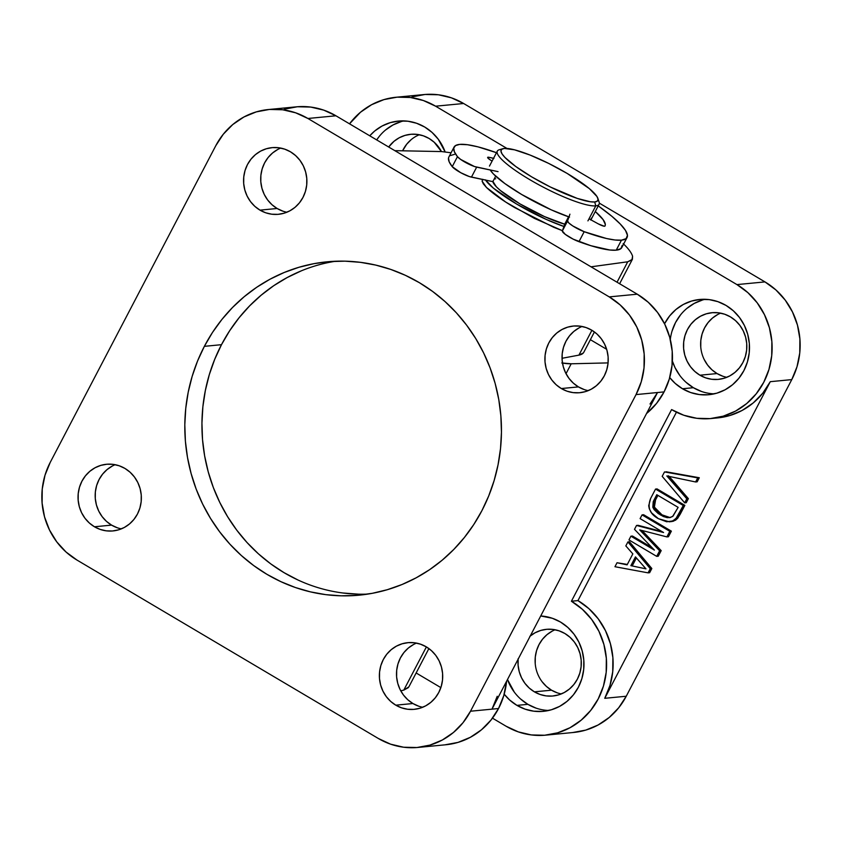 <?xml version="1.0" encoding="UTF-8"?>
<svg xmlns="http://www.w3.org/2000/svg" width="842" height="842" viewBox="0 0 842 842"><rect width="100%" height="100%" fill="white"/><g stroke="black" fill="none" stroke-linecap="round" stroke-linejoin="round"><path stroke-width="1.26" d="M572.644 732.551L585.727 730.109L598.073 725.015L609.219 717.468L618.723 707.754L626.248 696.239L791.775 379.605L797.006 366.744L799.753 353.008L799.9 338.958L797.458 325.107L792.501 311.993L785.239 300.131L775.945 289.974L764.968 281.902L463.637 103.503A71.759 67.823 -95.5 0 0 424.094 94.557L396.056 97.251A71.759 67.823 84.5 0 1 435.598 106.197L463.637 103.503L451.407 97.83L438.387 94.778L425.084 94.472L412.012 96.904M716.689 417.99L729.761 415.548L742.107 410.464L753.253 402.908L762.768 393.193L770.283 381.679L604.756 698.302L626.248 696.239L791.775 379.605A71.759 67.823 -95.5 0 0 764.968 281.902L463.637 103.503L435.598 106.197L506.947 148.434L435.598 106.197L423.368 100.524L410.359 97.483L397.056 97.167L383.984 99.598L371.638 104.692L360.492 112.239L349.525 123.837A71.759 67.823 84.5 0 1 396.056 97.251M514.346 692.177L507.484 679.536A47.847 45.215 -95.5 0 0 527.86 704.333L516.956 705.386A47.847 45.215 84.5 0 1 504.19 694.197L509.642 700.007L516.956 705.386L527.86 704.333L520.545 698.955M540.711 615.976A47.847 45.215 84.5 0 1 560.519 622.059L567.834 627.437L574.034 634.215L578.875 642.12L582.169 650.855L583.801 660.096L583.706 669.464L581.875 678.62L578.391 687.198L573.381 694.871L567.034 701.354L559.604 706.385L551.373 709.774L542.658 711.406L533.786 711.195L525.113 709.164L516.956 705.386A47.847 45.215 84.5 0 0 543.322 711.343A47.847 45.215 84.5 0 0 583.074 673.747A47.847 45.215 84.5 0 0 560.519 622.059L552.363 618.281L540.711 615.976M555.12 629.763A33.491 31.649 -95.5 0 0 535.165 658.56A33.491 31.649 -95.5 0 0 551.521 690.187L534.396 691.84A33.491 31.649 84.5 0 1 518.114 659.212M530.25 635.984A33.491 31.649 84.5 0 1 546.426 629.332A33.491 31.649 84.5 0 1 564.887 633.51A33.491 31.649 84.5 0 1 580.675 669.685A33.491 31.649 84.5 0 1 552.847 696.008A33.491 31.649 84.5 0 1 534.396 691.84L551.521 690.187L546.405 686.419L542.059 681.683M705.164 299.299A47.847 45.215 -95.5 0 0 670.295 339.484M679.873 375.553L675.031 367.638L672.369 361.039A47.847 45.215 -95.5 0 0 693.387 387.709L682.483 388.751A47.847 45.215 84.5 0 1 669.716 377.574L675.168 383.373L682.483 388.751L693.387 387.709L686.072 382.321M664.548 323.76A47.847 45.215 84.5 0 1 699.681 299.468A47.847 45.215 84.5 0 1 726.046 305.435L733.361 310.814L739.56 317.581L744.402 325.496L747.707 334.232L749.338 343.462L749.233 352.84L747.401 361.986L743.918 370.564L738.908 378.247L732.561 384.72L725.13 389.762L716.9 393.151L708.185 394.772L699.313 394.561L690.64 392.53L682.483 388.751A47.847 45.215 84.5 0 0 708.848 394.719A47.847 45.215 84.5 0 0 748.601 357.113A47.847 45.215 84.5 0 0 726.046 305.435L717.889 301.657L709.217 299.615L700.344 299.415L691.629 301.036L683.399 304.425L675.968 309.467L669.632 315.939L664.548 323.76M720.647 313.14A33.491 31.649 -95.5 0 0 700.691 341.936A33.491 31.649 -95.5 0 0 717.058 373.564L699.923 375.206A33.491 31.649 84.5 0 1 684.136 339.031A33.491 31.649 84.5 0 1 711.964 312.708A33.491 31.649 84.5 0 1 730.414 316.876A33.491 31.649 84.5 0 1 746.201 353.061A33.491 31.649 84.5 0 1 718.373 379.384A33.491 31.649 84.5 0 1 699.923 375.206L717.058 373.564L711.932 369.796L707.596 365.049L704.207 359.513M403.834 120.89A47.847 45.215 -95.5 0 0 376.69 139.919L379.195 136.488M369.754 135.815A47.847 45.215 84.5 0 1 398.35 121.069A47.847 45.215 84.5 0 1 424.715 127.026L432.03 132.404L438.229 139.183L445.092 151.823A47.847 45.215 84.5 0 0 424.715 127.026L416.558 123.248L407.886 121.216L399.013 121.006L390.299 122.627L382.068 126.026L374.637 131.057L369.754 135.815M419.316 134.741A33.491 31.649 -95.5 0 0 402.592 150.813L406.718 144.182L411.159 139.656M388.678 147.013A33.491 31.649 84.5 0 1 410.622 134.31A33.491 31.649 84.5 0 1 429.083 138.477A33.491 31.649 84.5 0 1 441.45 151.571L434.198 142.245L429.083 138.477L423.368 135.836L417.295 134.404L411.096 134.267L404.991 135.404L399.224 137.772L394.024 141.298L388.678 147.013M545.605 735.161L573.644 732.456A71.759 67.823 -95.5 0 0 626.248 696.239L604.756 698.302L609.987 685.43L612.723 671.706L612.881 657.655L610.429 643.804L605.482 630.69L598.22 618.828L588.926 608.671L577.949 600.599L676.442 412.191L577.949 600.599L571.413 601.23L671.6 409.58L683.83 415.253L696.839 418.306L710.143 418.611L723.215 416.18L735.571 411.085L746.707 403.539L756.221 393.814L763.736 382.3L768.967 369.438L771.714 355.713L771.872 341.652L769.42 327.801L764.473 314.697L757.211 302.836L747.907 292.669L736.939 284.596L599.315 203.122L736.939 284.596A71.759 67.823 84.5 0 1 770.767 362.134A71.759 67.823 84.5 0 1 711.143 418.527A71.759 67.823 84.5 0 1 671.6 409.58L571.413 601.23A71.759 67.823 84.5 0 1 605.24 678.757A71.759 67.823 84.5 0 1 545.605 735.161A71.759 67.823 84.5 0 1 506.063 726.214L518.293 731.877L531.313 734.929L544.616 735.245L557.688 732.803L570.034 727.72L581.18 720.163L590.695 710.448L598.209 698.934L603.44 686.062L606.187 672.337L606.335 658.276L603.893 644.435L598.946 631.321L591.684 619.459L582.38 609.303L571.413 601.23L577.949 600.599A71.759 67.823 -95.5 0 1 604.756 698.302L770.283 381.679L791.775 379.605L770.283 381.679A71.759 67.823 -95.5 0 1 717.679 417.895L711.143 418.527M686.241 502.706L688.367 498.632L670.306 477.772L668.39 475.793L672.148 479.835L670.59 479.993L686.809 498.78L684.683 502.853L662.191 476.351L664.517 471.92L697.734 477.888L695.608 481.961L666.832 475.94L670.59 479.993L672.148 479.835L688.367 498.632L686.809 498.78L688.367 498.632L686.241 502.706L684.683 502.853L686.241 502.706M697.165 481.803L699.292 477.74L666.064 471.762L699.292 477.74L697.734 477.888L699.292 477.74L697.165 481.803L695.608 481.961L697.165 481.803M671.737 521.598L675.589 520.177L677.821 518.104L684.851 505.358L657.097 488.928L655.539 489.076L650.677 498.38L648.687 505.758L649.298 508.81L651.54 512.831L658.423 518.693L666.675 521.777L672.99 520.914L676.652 517.735L683.294 505.516L655.539 489.076L657.097 488.928L684.851 505.358L683.294 505.516L675.852 518.746L671.884 521.356L669.464 521.84L658.423 518.693C649.74 514.03 647.161 507.263 650.677 498.38L655.539 489.076L683.294 505.516L684.851 505.358L680.21 514.241L678.652 514.388L680.21 514.241L677.41 518.598L675.852 518.746L677.41 518.598L673.442 521.198L669.464 521.84M627.332 564.435L617.028 562.74L627.101 564.866L632.837 553.889L625.827 545.911L627.911 541.932L650.277 568.666L648.087 572.855L614.955 566.719L617.028 562.74L627.101 564.866L632.837 553.889L625.827 545.911L627.911 541.932L629.469 541.785L627.911 541.932L650.277 568.666L648.087 572.855L614.955 566.719L617.028 562.74L627.332 564.435M649.645 572.707L651.834 568.518L629.469 541.785L651.834 568.518L650.277 568.666L651.834 568.518L649.645 572.707L648.087 572.855L649.645 572.707M661.907 531.523L636.52 525.461L663.58 532.523L640.099 518.619L642.057 514.883L643.614 514.725L642.057 514.883L669.811 531.313L666.885 536.901L639.709 529.892L659.633 550.773L656.707 556.362L628.953 539.933L630.911 536.186L654.392 550.089L634.489 529.334L636.52 525.461L638.078 525.313L661.907 531.523M652.013 547.616L632.468 536.038L630.911 536.186L632.468 536.038L652.013 547.616M642.046 530.523L645.014 533.617L643.456 533.765L645.014 533.617L661.191 550.626L659.633 550.773L661.191 550.626L658.265 556.215L656.707 556.362L658.265 556.215L661.191 550.626L642.204 530.692M668.443 536.754L671.369 531.155L643.614 514.725L671.369 531.155L669.811 531.313L671.369 531.155L668.443 536.754L666.885 536.901L668.443 536.754M416.137 672.968L440.861 687.609L416.137 672.968M492.475 718.163L506.063 726.214L492.475 718.163M590.379 339.684L606.661 349.314L590.379 339.684M535.217 663.559L535.291 657.002L536.575 650.592L539.017 644.593L542.522 639.215L546.963 634.679L552.163 631.163M557.236 692.829L551.521 690.187A33.491 31.649 -95.5 0 0 561.288 693.924M700.754 346.936L700.818 340.378L702.102 333.969L704.543 327.959L708.048 322.591L712.49 318.055L717.689 314.529M722.762 376.206L717.058 373.564A33.491 31.649 -95.5 0 0 726.825 377.3M764.968 281.902L736.939 284.596L764.968 281.902M561.803 362.965L571.202 363.786L608.092 362.902L571.202 363.786L566.024 373.68L571.202 363.786A112.428 20.871 -152.4 0 1 562.488 363.081M385.541 130.015L392.972 124.974L401.202 121.585M672.032 331.148L675.516 322.57L680.525 314.897M686.872 308.414L694.303 303.383L702.533 299.984M701.544 391.488L693.387 387.709A47.847 45.215 -95.5 0 0 714.269 393.845M730.414 316.876L724.709 314.234L718.636 312.814L712.427 312.666L706.322 313.803L700.565 316.182L695.366 319.707L690.924 324.233L687.409 329.611L684.978 335.621L683.693 342.02L683.62 348.588L684.767 355.05L687.072 361.165L690.461 366.702L694.797 371.438L699.923 375.206L705.628 377.848L711.701 379.279L717.91 379.426L724.015 378.29L729.772 375.911L734.971 372.385L739.413 367.849L742.918 362.481L745.359 356.471L746.644 350.062L746.717 343.504L745.57 337.042L743.265 330.927L739.876 325.391L735.54 320.644L730.414 316.876M536.017 708.111L527.86 704.333A47.847 45.215 -95.5 0 0 548.731 710.469M518.167 658.654L518.093 665.212L519.23 671.674L521.545 677.789L524.934 683.325L529.271 688.072L534.396 691.84L540.101 694.482L546.174 695.902L552.384 696.05L558.488 694.913L564.245 692.534L569.445 689.009L573.886 684.472L577.391 679.105L579.833 673.095L581.117 666.696L581.191 660.128L580.043 653.666L577.738 647.551L574.349 642.014L570.002 637.278L564.887 633.51L559.172 630.868L553.099 629.437L546.9 629.29L540.796 630.426L535.028 632.805L529.828 636.331M635.468 556.888L630.879 565.666L645.982 568.855L635.468 556.888L630.879 565.666L632.437 565.508L636.394 557.941L632.437 565.508L630.879 565.666L645.982 568.855L635.468 556.888M645.467 568.266L644.719 568.108M642.057 514.883L640.099 518.619L663.58 532.523L636.52 525.461L634.489 529.334L654.392 550.089L630.911 536.186L628.953 539.933L656.707 556.362L659.633 550.773L639.709 529.892L666.885 536.901L669.811 531.313L642.057 514.883M670.053 517.567L662.001 514.841L660.444 514.988L662.001 514.841L654.371 507.084L652.813 507.242L660.444 514.988L669.337 517.672L672.621 516.472L678.136 507.358L656.792 494.717L654.024 500.011L656.792 494.717L678.136 507.358L673.063 516.072L670.432 517.483L667.222 517.662L663.349 516.504L658.149 513.504L654.16 509.694L652.813 507.242L653.224 501.706L654.024 500.011L655.581 499.853L657.918 495.38L655.581 499.853L654.024 500.011L652.813 507.242L654.371 507.084L655.581 499.853L654.024 505.232M669.611 517.567L664.885 516.346M663.443 515.651L659.675 513.336M658.56 512.483L657.044 511.105M655.718 509.547L654.118 506.168M664.517 471.92L662.191 476.351L684.683 502.853L686.809 498.78L666.832 475.94L695.608 481.961L697.734 477.888L664.517 471.92M650.013 404.034L657.528 392.519L492.002 709.153L470.51 711.216L462.995 722.731L453.48 732.456L442.334 740.002L429.988 745.096L416.916 747.528L403.613 747.222L390.593 744.17L378.363 738.497L77.032 560.098L66.055 552.026L56.761 541.869L49.499 530.007L44.542 516.893L42.1 503.042L42.247 488.992L44.994 475.256L50.225 462.395L215.752 145.761L223.277 134.246L232.781 124.532L243.927 116.985L256.273 111.891L269.356 109.449L282.649 109.765L295.668 112.817L307.898 118.48L609.229 296.889A71.759 67.823 84.5 0 1 636.036 394.593L664.075 391.898A71.759 67.823 -95.5 0 0 637.268 294.195L609.229 296.889L620.207 304.962L629.511 315.118L636.773 326.98L641.72 340.094L644.162 353.935L644.014 367.996L641.267 381.721L636.036 394.593L657.528 392.519L492.002 709.153L498.538 708.522A71.759 67.823 -95.5 0 0 506.579 681.252L503.769 695.65L498.538 708.522L491.023 720.036L481.508 729.761L470.362 737.308L458.016 742.402L444.944 744.833M115.175 464.7A33.491 31.649 -95.5 0 0 95.23 493.496A33.491 31.649 -95.5 0 0 111.586 525.124L94.451 526.766A33.491 31.649 84.5 0 1 78.664 490.591A33.491 31.649 84.5 0 1 106.492 464.268A33.491 31.649 84.5 0 1 124.942 468.436L119.238 465.794L113.165 464.374L106.955 464.226L100.861 465.363L95.093 467.742L89.894 471.267L85.452 475.804L81.948 481.171L79.506 487.181L78.222 493.58L78.159 500.148L79.295 506.61L81.6 512.725L84.989 518.262L89.336 522.998L94.451 526.766L100.166 529.408L106.239 530.839L112.449 530.986L118.543 529.85L124.311 527.471L129.51 523.945L133.952 519.409L137.457 514.041L139.898 508.031L141.182 501.622L141.245 495.064L140.109 488.602L137.793 482.487L134.404 476.951L130.068 472.204L124.942 468.436A33.491 31.649 84.5 0 1 140.73 504.621A33.491 31.649 84.5 0 1 112.912 530.944A33.491 31.649 84.5 0 1 94.451 526.766L111.586 525.124A33.491 31.649 -95.5 0 0 121.353 528.86M280.712 148.076A33.491 31.649 -95.5 0 0 260.757 176.873A33.491 31.649 -95.5 0 0 277.113 208.49L259.989 210.142A33.491 31.649 84.5 0 1 244.201 173.957A33.491 31.649 84.5 0 1 272.019 147.645A33.491 31.649 84.5 0 1 290.479 151.813L284.764 149.171L278.691 147.75L272.492 147.603L266.388 148.739L260.62 151.107L255.421 154.633L250.979 159.17L247.474 164.548L245.033 170.547L243.759 176.957L243.685 183.514L244.822 189.976L247.138 196.091L250.527 201.627L254.863 206.374L259.989 210.142L265.693 212.784L271.766 214.205L277.976 214.352L284.07 213.215L289.837 210.837L295.037 207.321L299.478 202.785L302.983 197.407L305.425 191.408L306.709 184.998L306.783 178.441L305.635 171.978L303.33 165.853L299.941 160.317L295.595 155.581L290.479 151.813A33.491 31.649 84.5 0 1 306.267 187.998A33.491 31.649 84.5 0 1 278.439 214.31A33.491 31.649 84.5 0 1 259.989 210.142L277.113 208.49A33.491 31.649 -95.5 0 0 286.88 212.237M582.043 326.475A33.491 31.649 -95.5 0 0 562.088 355.271A33.491 31.649 -95.5 0 0 578.443 386.899L561.319 388.541A33.491 31.649 84.5 0 1 545.532 352.366A33.491 31.649 84.5 0 1 573.36 326.043A33.491 31.649 84.5 0 1 591.81 330.222L586.106 327.57L580.033 326.149L573.823 326.001L567.718 327.138L561.961 329.517L556.751 333.043L552.32 337.579L548.805 342.947L546.363 348.956L545.09 355.356L545.016 361.923L546.163 368.386L548.468 374.501L551.857 380.037L556.194 384.773L561.319 388.541L567.024 391.193L573.097 392.614L579.307 392.761L585.411 391.625L591.168 389.246L596.368 385.72L600.809 381.184L604.314 375.816L606.756 369.806L608.04 363.397L608.113 356.84L606.966 350.377L604.661 344.262L601.272 338.726L596.936 333.979L591.81 330.222A33.491 31.649 84.5 0 1 607.598 366.396A33.491 31.649 84.5 0 1 579.77 392.719A33.491 31.649 84.5 0 1 561.319 388.541L578.443 386.899A33.491 31.649 -95.5 0 0 588.221 390.635M416.516 643.099A33.491 31.649 -95.5 0 0 396.561 671.895A33.491 31.649 -95.5 0 0 412.917 703.523L395.793 705.175A33.491 31.649 84.5 0 1 380.005 668.99A33.491 31.649 84.5 0 1 407.823 642.667A33.491 31.649 84.5 0 1 426.284 646.845L420.568 644.204L414.496 642.772L408.296 642.635L402.192 643.772L396.424 646.14L391.225 649.666L386.783 654.202L383.278 659.581L380.837 665.58L379.563 671.99L379.489 678.547L380.626 685.009L382.942 691.124L386.331 696.66L390.667 701.407L395.793 705.175L401.497 707.817L407.57 709.238L413.78 709.385L419.884 708.248L425.642 705.87L430.841 702.344L435.282 697.818L438.787 692.44L441.229 686.43L442.513 680.031L442.587 673.463L441.44 667.001L439.135 660.886L435.746 655.35L431.399 650.613L426.284 646.845A33.491 31.649 84.5 0 1 442.071 683.03A33.491 31.649 84.5 0 1 414.243 709.343A33.491 31.649 84.5 0 1 395.793 705.175L412.917 703.523A33.491 31.649 -95.5 0 0 422.684 707.259M335.684 261.231A167.453 158.243 -95.5 0 0 221.488 344.683L204.364 346.336A167.453 158.243 84.5 0 1 327.096 261.809A167.453 158.243 84.5 0 1 475.141 337.589A167.453 158.243 84.5 0 1 481.908 510.652L488.707 495.959L494.107 480.624L498.054 464.784L500.516 448.597L501.453 432.209L500.864 415.79L498.769 399.497L495.159 383.478L490.097 367.901L483.613 352.893L475.783 338.621L466.668 325.212L456.364 312.803L444.976 301.51L432.599 291.427L419.358 282.68L405.391 275.323L390.825 269.451L375.795 265.104L360.45 262.336L344.946 261.167L329.422 261.609L314.024 263.651L298.91 267.293L284.217 272.482L270.103 279.165L256.684 287.301L244.096 296.784L232.466 307.541L221.899 319.465L212.5 332.432L204.364 346.336L197.554 361.018L192.155 376.363L188.208 392.204L185.756 408.391L184.808 424.768L185.398 441.187L187.503 457.49L191.102 473.499L196.165 489.086L202.648 504.084L210.489 518.356L219.604 531.765L229.898 544.174L241.296 555.478L253.663 565.55L266.903 574.307L280.87 581.654L295.437 587.537L310.466 591.873L325.812 594.652L341.315 595.82L356.85 595.378L372.238 593.326L387.352 589.695L402.044 584.506L416.169 577.812L429.588 569.687L442.166 560.204L453.796 549.437L464.363 537.522L473.762 524.545L481.908 510.652A167.453 158.243 84.5 0 1 359.166 595.178A167.453 158.243 84.5 0 1 211.131 519.398A167.453 158.243 84.5 0 1 204.364 346.336L221.488 344.683A167.453 158.243 -95.5 0 0 225.93 513.894A167.453 158.243 -95.5 0 0 367.712 594.105M482.077 181.083L483.319 183.84L486.476 187.482L505.853 202.143L534.375 218.373L562.445 230.687L553.762 227.319L514.788 207.658C502.327 200.301 492.886 193.576 486.476 187.482L482.077 181.083L482.782 179.314M492.002 709.153L470.51 711.216L636.036 394.593L470.51 711.216A71.759 67.823 84.5 0 1 417.906 747.443L445.944 744.749A71.759 67.823 -95.5 0 0 498.538 708.522L492.002 709.153L497.233 696.281M284.312 109.197L297.384 106.755L310.687 107.071L323.707 110.123L335.937 115.786L637.268 294.195L648.245 302.257L657.539 312.424L664.801 324.286L669.748 337.389L672.2 351.24L672.042 365.302L669.306 379.026L664.075 391.898L656.549 403.413L646.54 413.538A71.759 67.823 -95.5 0 0 664.075 391.898L657.528 392.519M417.906 747.443A71.759 67.823 84.5 0 1 378.363 738.497L77.032 560.098A71.759 67.823 84.5 0 1 50.225 462.395L215.752 145.761A71.759 67.823 84.5 0 1 268.356 109.544A71.759 67.823 84.5 0 1 307.898 118.48L335.937 115.786L637.268 294.195L609.229 296.889L307.898 118.48L335.937 115.786A71.759 67.823 -95.5 0 0 296.395 106.839L268.356 109.544M441.566 151.571L394.835 150.655L441.566 151.571L451.091 152.781M583.317 352.987L578.928 355.124L591.915 330.274L578.928 355.124A112.428 20.871 27.6 0 0 583.801 352.272L594.42 331.948M627.722 261.788L617.039 282.217L627.722 261.788L631.942 259.978L632.584 256.242L632.384 259.336L627.722 261.788L591.031 266.819L627.722 261.788M623.154 243.591C628.342 248.485 631.489 252.705 632.584 256.242M578.928 355.124L562.046 358.292L578.928 355.124M408.37 687.63L403.802 690.103L426.389 646.909L403.802 690.103L408.886 686.84L428.894 648.572M403.802 690.103L400.76 690.819L403.802 690.103M301.352 270.829L287.227 277.523L273.808 285.648L261.231 295.142L249.6 305.899L239.033 317.813L229.634 330.79L221.488 344.683L214.689 359.376L209.29 374.711L205.343 390.551L202.88 406.739L201.943 423.126L202.522 439.545L204.627 455.838L208.237 471.857L213.3 487.444L219.783 502.442L227.614 516.714L236.728 530.123L247.032 542.532L258.42 553.826L270.798 563.908L284.038 572.655L298.005 580.012M342.947 593L358.45 594.168M418.632 706.164L412.917 703.523L407.802 699.755L403.455 695.018L400.066 689.482L397.761 683.357L396.614 676.894L396.687 670.337L397.971 663.928L400.413 657.928L403.918 652.55L408.359 648.014L413.559 644.498M584.159 389.541L578.443 386.899L573.328 383.131L568.992 378.384L565.603 372.848L563.287 366.733L562.151 360.271L562.214 353.714L563.498 347.304L565.94 341.305L569.445 335.926L573.886 331.39L579.086 327.864M282.828 211.131L277.113 208.49L271.998 204.722L267.651 199.986L264.262 194.449L261.957 188.334L260.81 181.872L260.883 175.304L262.167 168.905L264.609 162.895L268.114 157.528L272.555 152.991L277.755 149.466M117.291 527.766L111.586 525.124L106.46 521.356L102.124 516.609L98.735 511.073L96.43 504.958L95.283 498.496L95.356 491.938L96.641 485.529L99.082 479.519L102.587 474.151L107.029 469.615L112.228 466.089M598.02 199.933A57.414 10.662 -152.4 0 1 599.072 204.29A57.414 10.662 -152.4 0 1 595.778 205.869A57.414 10.662 27.6 0 0 599.094 202.027L597.852 198.312A54.541 10.125 -152.4 0 1 594.705 201.954L595.778 205.869L587.937 220.867L595.778 205.869A57.414 10.662 -152.4 0 1 536.27 183.377A57.414 10.662 -152.4 0 1 497.317 151.097A57.414 10.662 -152.4 0 1 500.622 149.529M502.927 148.687L499.169 149.792A57.414 10.662 27.6 0 0 531.607 180.725A57.414 10.662 27.6 0 0 595.778 205.869L594.705 201.954A54.541 10.125 -152.4 0 1 533.744 178.072A54.541 10.125 -152.4 0 1 502.927 148.687A54.541 10.125 -152.4 0 1 504.305 148.434L514.536 149.823L530.092 155.065L548.605 163.38L567.255 173.484L589.379 188.64L596.946 196.502L598.052 199.27L597.294 201.112L594.705 201.954L590.368 201.775L577.223 198.396L550.394 187.019L531.744 176.904L515.799 166.537L504.99 157.486L502.053 153.897L500.948 151.128L501.706 149.287L504.305 148.434A54.541 10.125 -152.4 0 1 556.299 167.337A54.541 10.125 -152.4 0 1 597.852 198.312M590.852 219.804A57.414 10.662 27.6 0 0 591.231 219.288L599.072 204.29M563.908 226.487A57.414 10.662 -152.4 0 1 485.571 180.104M485.402 179.851L493.37 188.124L516.662 204.08L546.237 219.425L564.519 226.698M454.08 147.055A97.598 18.124 -152.4 0 1 459.69 144.392L455.522 145.571L453.743 148.066L454.396 151.792L457.459 156.665L460.648 159.422L474.499 166.537L498.054 171.642L476.667 167.137L471.446 177.136L476.667 167.137A12.441 2.305 -152.4 0 1 465.942 162.695A12.441 2.305 -152.4 0 1 457.459 156.665L452.238 166.663L457.459 156.665A97.598 18.124 -152.4 0 1 454.08 147.055L448.849 157.054A97.598 18.124 27.6 0 0 452.238 166.663A12.441 2.305 27.6 0 0 460.721 172.694A12.441 2.305 27.6 0 0 471.446 177.136L492.833 181.64A47.847 8.883 27.6 0 0 519.777 203.775A47.847 8.883 27.6 0 0 564.698 224.183L544.427 216.562L519.777 203.775L500.369 190.481L496.296 186.735L492.759 181.167M591.463 218.036L590.663 219.972M569.529 217.12L551.247 209.837L521.672 194.491L504.884 183.577L493.496 174.052L490.412 170.273M490.244 169.989A57.414 10.662 27.6 0 0 568.981 216.931M622.227 245.348L620.87 248.643L616.228 250.169L609.797 250L590.895 245.706L573.234 239.181L565.256 234.35L562.361 230.961L564.698 224.183L568.571 216.783L564.698 224.183L562.361 230.961A12.441 2.305 27.6 0 0 567.55 235.939A12.441 2.305 27.6 0 0 578.97 241.696A97.598 18.124 27.6 0 0 616.228 250.169A97.598 18.124 27.6 0 0 621.838 247.495L627.069 237.497A97.598 18.124 -152.4 0 1 621.459 240.17L616.228 250.169L621.459 240.17A97.598 18.124 -152.4 0 1 584.19 231.697A12.441 2.305 -152.4 0 1 572.781 225.94A12.441 2.305 -152.4 0 1 567.582 220.962L569.929 214.184L567.582 220.962L562.361 230.961L567.582 220.962L568.771 222.919L572.781 225.94L584.19 231.697L578.97 241.696L584.19 231.697L606.493 238.507L615.018 240.002L621.459 240.17L626.101 238.644L627.458 235.35L625.48 230.392L620.228 223.983L611.923 216.341L598.241 205.89A97.598 18.124 -152.4 0 1 627.069 237.497M459.69 144.392A97.598 18.124 -152.4 0 1 496.485 152.697L478.003 146.866L467.436 144.719L459.69 144.392M493.928 158.433L488.728 157.265A6.22 1.158 27.6 0 0 488.013 157.212L487.918 158.054L490.276 159.927A6.22 1.158 -152.4 0 1 487.655 157.38A6.22 1.158 -152.4 0 1 488.013 157.212L487.718 157.77L488.013 157.212A6.22 1.158 -152.4 0 1 488.728 157.265L488.181 158.328L488.728 157.265A72.717 13.504 -152.4 0 1 493.538 158.338M492.833 181.64L495.685 176.178L492.833 181.64L469.268 176.536L460.721 172.694L452.238 166.663L449.165 161.79L448.512 158.064M495.696 178.799A47.847 8.883 27.6 0 0 494.128 179.146M490.276 159.927L492.096 161.096L490.276 159.927M595.294 211.531A72.717 13.504 -152.4 0 1 605.019 225.972A72.717 13.504 -152.4 0 1 604.956 226.077A6.22 1.158 -152.4 0 1 598.357 223.909L604.251 226.235L604.956 226.077L605.314 224.382L603.051 219.541L595.294 211.531M589.011 218.794L598.357 223.909L589.011 218.794M450.291 155.57L454.459 154.391M619.628 283.743L632.363 259.378M489.476 166.095L497.317 151.097"/></g></svg>
